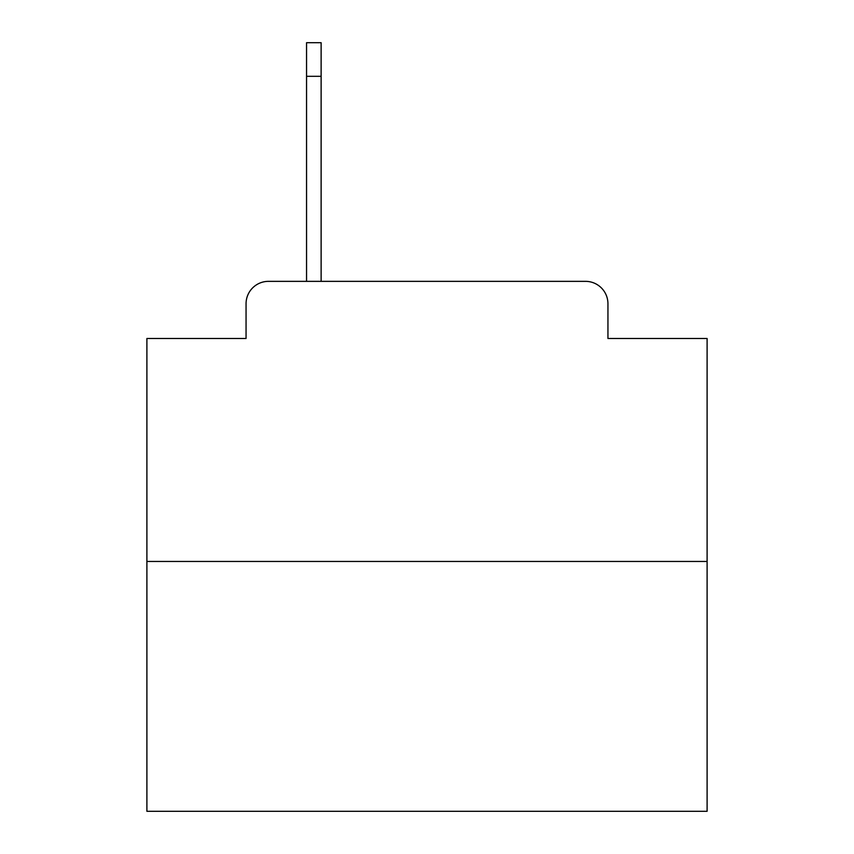 <?xml version="1.0" encoding="UTF-8"?>
<svg xmlns="http://www.w3.org/2000/svg" width="854" height="854" viewBox="0 0 854 854"><rect width="100%" height="100%" fill="white"/><g stroke="black" fill="none" stroke-linecap="round" stroke-linejoin="round"><path stroke-width="1.28" d="M246.059 303.757L246.059 338.483L246.059 303.757A22.407 22.407 0 0 1 268.466 281.35L306.554 281.35L306.554 42.7L321.125 42.7L321.125 281.35L339.604 281.35M707.101 561.452L146.899 561.452L146.899 811.3L707.101 811.3L707.101 338.483L607.941 338.483L607.941 303.757A22.407 22.407 0 0 0 585.534 281.35L268.466 281.35M146.899 561.452L146.899 338.483L246.059 338.483M514.396 281.35L585.534 281.35M607.941 338.483L607.941 303.757M321.125 76.316L306.554 76.316"/></g></svg>
